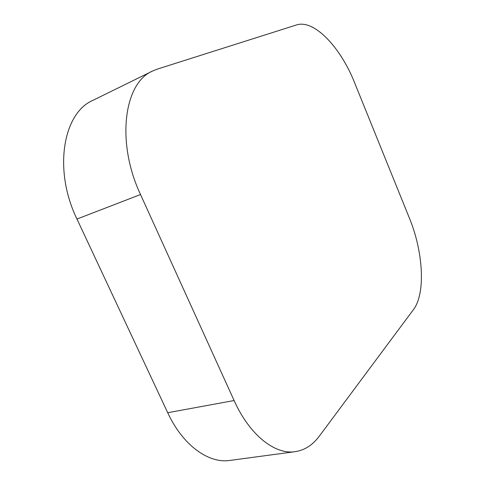 <?xml version="1.0" encoding="UTF-8"?>
<svg xmlns="http://www.w3.org/2000/svg" width="485" height="485" viewBox="0 0 485 485"><rect width="100%" height="100%" fill="white"/><g stroke="black" fill="none" stroke-linecap="round" stroke-linejoin="round"><path stroke-width="0.73" d="M234.103 400.531L140.529 194.54L76.963 219.038L167.719 412.723C182.76 445.315 208.605 463.769 229.89 460.429L295.183 451.662C275.001 454.9 249.593 435.124 234.103 400.531L167.719 412.723M140.529 194.54C115.866 142.129 124.039 82.783 152.599 71.016L157.492 69.052L296.456 24.959C314.141 19.048 340.688 47.469 354.608 82.759L409.455 218.262C423.199 251.509 425.818 293.395 413.487 309.557L319.239 436.251C312.698 445.066 304.677 450.201 295.183 451.662M76.963 219.038C53.071 169.95 63.056 112.95 92.956 100.334L152.599 71.016"/></g></svg>
